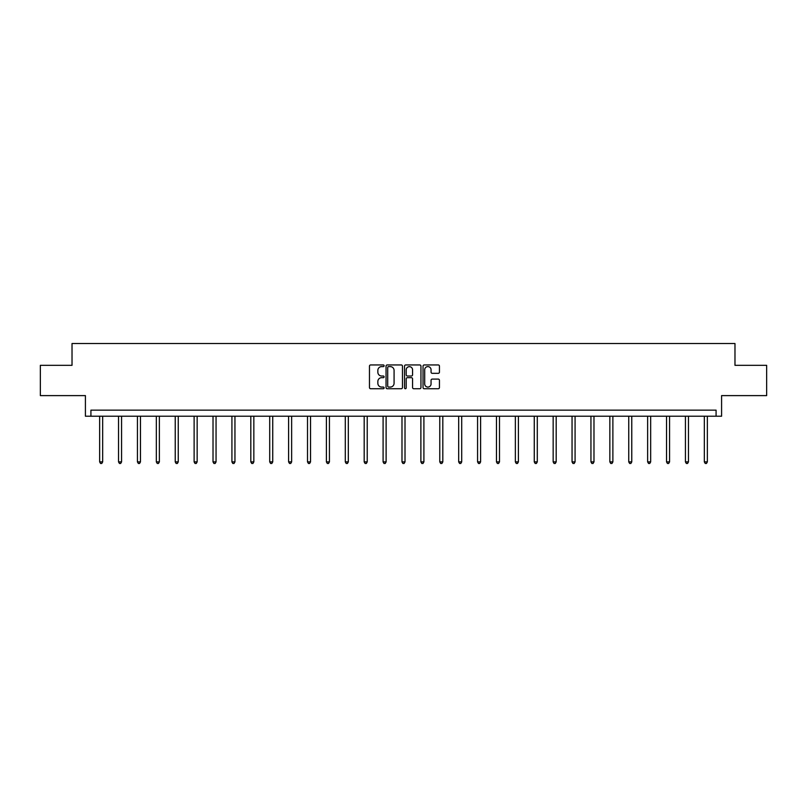 <?xml version="1.0" encoding="UTF-8"?>
<svg xmlns="http://www.w3.org/2000/svg" width="807" height="807" viewBox="0 0 807 807"><rect width="100%" height="100%" fill="white"/><g stroke="black" fill="none" stroke-linecap="round" stroke-linejoin="round"><path stroke-width="1.21" d="M384.122 365.783A0.837 0.837 0 0 0 383.285 364.946L370.655 364.946A1.19 1.19 0 0 0 369.465 366.136L369.465 387.542A1.19 1.19 0 0 0 370.655 388.732L383.285 388.732A0.837 0.837 0 0 0 384.122 387.895A0.837 0.837 0 0 0 383.285 387.067L381.65 387.067A3.803 3.803 0 0 1 377.847 383.264L377.847 381.479A3.803 3.803 0 0 1 381.65 377.676L383.285 377.676A0.837 0.837 0 0 0 384.122 376.839A0.837 0.837 0 0 0 383.285 376.012L381.65 376.012A3.803 3.803 0 0 1 377.847 372.198L377.847 370.423A3.803 3.803 0 0 1 381.65 366.61L383.285 366.61A0.837 0.837 0 0 0 384.122 365.783M40.35 365.329L40.35 395.612L85.411 395.612L85.411 416.21L721.589 416.21L721.589 395.612L766.65 395.612L766.65 365.329L734.975 365.329L734.975 343.53L72.025 343.53L72.025 365.329L40.35 365.329M438.251 373.328A1.19 1.19 0 0 0 439.442 372.138L439.442 366.136A1.19 1.19 0 0 0 438.251 364.946L424.22 364.946A1.19 1.19 0 0 0 423.029 366.136L423.029 387.542A1.19 1.19 0 0 0 424.22 388.732L438.251 388.732A1.19 1.19 0 0 0 439.442 387.542L439.442 380.289A1.19 1.19 0 0 0 438.251 379.098L432.239 379.098A1.19 1.19 0 0 0 431.059 380.289L431.059 383.88A3.178 3.178 0 0 1 427.871 387.067A3.178 3.178 0 0 1 424.694 383.88L424.694 369.798A3.178 3.178 0 0 1 427.871 366.61A3.178 3.178 0 0 1 431.059 369.798L431.059 372.138A1.19 1.19 0 0 0 432.239 373.328L438.251 373.328M716.081 416.21L716.081 410.148L90.919 410.148L90.919 416.21M402.461 366.136A1.19 1.19 0 0 0 401.271 364.946L387.239 364.946A1.19 1.19 0 0 0 386.049 366.136L386.049 387.542A1.19 1.19 0 0 0 387.239 388.732L401.271 388.732A1.19 1.19 0 0 0 402.461 387.542L402.461 366.136M405.729 364.946L419.761 364.946A1.19 1.19 0 0 1 420.951 366.136L420.951 387.542A1.19 1.19 0 0 1 419.761 388.732L413.759 388.732A1.19 1.19 0 0 1 412.569 387.542L412.569 378.856A1.19 1.19 0 0 0 411.378 377.676L407.394 377.676A1.19 1.19 0 0 0 406.203 378.856L406.203 387.895A0.837 0.837 0 0 1 405.376 388.732A0.837 0.837 0 0 1 404.539 387.895L404.539 366.136A1.19 1.19 0 0 1 405.729 364.946M388.55 366.61A0.837 0.837 0 0 0 387.713 367.447L387.713 386.23A0.837 0.837 0 0 0 388.55 387.067L390.275 387.067A3.803 3.803 0 0 0 394.078 383.264L394.078 370.423A3.803 3.803 0 0 0 390.275 366.61L388.55 366.61M412.569 369.858A3.178 3.178 0 0 0 409.381 366.671A3.178 3.178 0 0 0 406.203 369.858L406.203 374.821A1.19 1.19 0 0 0 407.394 376.012L411.378 376.012A1.19 1.19 0 0 0 412.569 374.821L412.569 369.858M99.644 416.21L99.644 461.897L102.671 461.897L102.671 416.21M102.671 461.897L101.763 463.47L100.552 463.47L99.644 461.897M118.538 416.21L118.538 461.897L121.564 461.897L121.564 416.21M121.564 461.897L120.657 463.47L119.446 463.47L118.538 461.897M137.432 416.21L137.432 461.897L140.468 461.897L140.468 416.21M140.468 461.897L139.561 463.47L138.34 463.47L137.432 461.897M156.336 416.21L156.336 461.897L159.362 461.897L159.362 416.21M159.362 461.897L158.454 463.47L157.244 463.47L156.336 461.897M175.23 416.21L175.23 461.897L178.256 461.897L178.256 416.21M178.256 461.897L177.348 463.47L176.138 463.47L175.23 461.897M194.124 416.21L194.124 461.897L197.15 461.897L197.15 416.21M197.15 461.897L196.242 463.47L195.032 463.47L194.124 461.897M213.018 416.21L213.018 461.897L216.054 461.897L216.054 416.21M216.054 461.897L215.146 463.47L213.926 463.47L213.018 461.897M231.922 416.21L231.922 461.897L234.948 461.897L234.948 416.21M234.948 461.897L234.04 463.47L232.83 463.47L231.922 461.897M250.816 416.21L250.816 461.897L253.842 461.897L253.842 416.21M253.842 461.897L252.934 463.47L251.723 463.47L250.816 461.897M269.709 416.21L269.709 461.897L272.736 461.897L272.736 416.21M272.736 461.897L271.828 463.47L270.617 463.47L269.709 461.897M288.603 416.21L288.603 461.897L291.64 461.897L291.64 416.21M291.64 461.897L290.732 463.47L289.511 463.47L288.603 461.897M307.507 416.21L307.507 461.897L310.534 461.897L310.534 416.21M310.534 461.897L309.626 463.47L308.415 463.47L307.507 461.897M326.401 416.21L326.401 461.897L329.427 461.897L329.427 416.21M329.427 461.897L328.52 463.47L327.309 463.47L326.401 461.897M345.295 416.21L345.295 461.897L348.321 461.897L348.321 416.21M348.321 461.897L347.413 463.47L346.203 463.47L345.295 461.897M364.189 416.21L364.189 461.897L367.225 461.897L367.225 416.21M367.225 461.897L366.317 463.47L365.097 463.47L364.189 461.897M383.093 416.21L383.093 461.897L386.119 461.897L386.119 416.21M386.119 461.897L385.211 463.47L384.001 463.47L383.093 461.897M401.987 416.21L401.987 461.897L405.013 461.897L405.013 416.21M405.013 461.897L404.105 463.47L402.895 463.47L401.987 461.897M420.881 416.21L420.881 461.897L423.907 461.897L423.907 416.21M423.907 461.897L422.999 463.47L421.789 463.47L420.881 461.897M439.775 416.21L439.775 461.897L442.811 461.897L442.811 416.21M442.811 461.897L441.903 463.47L440.683 463.47L439.775 461.897M458.679 416.21L458.679 461.897L461.705 461.897L461.705 416.21M461.705 461.897L460.797 463.47L459.587 463.47L458.679 461.897M477.573 416.21L477.573 461.897L480.599 461.897L480.599 416.21M480.599 461.897L479.691 463.47L478.48 463.47L477.573 461.897M496.466 416.21L496.466 461.897L499.493 461.897L499.493 416.21M499.493 461.897L498.585 463.47L497.374 463.47L496.466 461.897M515.36 416.21L515.36 461.897L518.397 461.897L518.397 416.21M518.397 461.897L517.489 463.47L516.268 463.47L515.36 461.897M534.264 416.21L534.264 461.897L537.291 461.897L537.291 416.21M537.291 461.897L536.383 463.47L535.172 463.47L534.264 461.897M553.158 416.21L553.158 461.897L556.184 461.897L556.184 416.21M556.184 461.897L555.277 463.47L554.066 463.47L553.158 461.897M572.052 416.21L572.052 461.897L575.078 461.897L575.078 416.21M575.078 461.897L574.17 463.47L572.96 463.47L572.052 461.897M590.946 416.21L590.946 461.897L593.982 461.897L593.982 416.21M593.982 461.897L593.074 463.47L591.854 463.47L590.946 461.897M609.85 416.21L609.85 461.897L612.876 461.897L612.876 416.21M612.876 461.897L611.968 463.47L610.758 463.47L609.85 461.897M628.744 416.21L628.744 461.897L631.77 461.897L631.77 416.21M631.77 461.897L630.862 463.47L629.652 463.47L628.744 461.897M647.638 416.21L647.638 461.897L650.664 461.897L650.664 416.21M650.664 461.897L649.756 463.47L648.546 463.47L647.638 461.897M666.532 416.21L666.532 461.897L669.568 461.897L669.568 416.21M669.568 461.897L668.66 463.47L667.439 463.47L666.532 461.897M685.436 416.21L685.436 461.897L688.462 461.897L688.462 416.21M688.462 461.897L687.554 463.47L686.343 463.47L685.436 461.897M704.329 416.21L704.329 461.897L707.356 461.897L707.356 416.21M707.356 461.897L706.448 463.47L705.237 463.47L704.329 461.897"/></g></svg>
